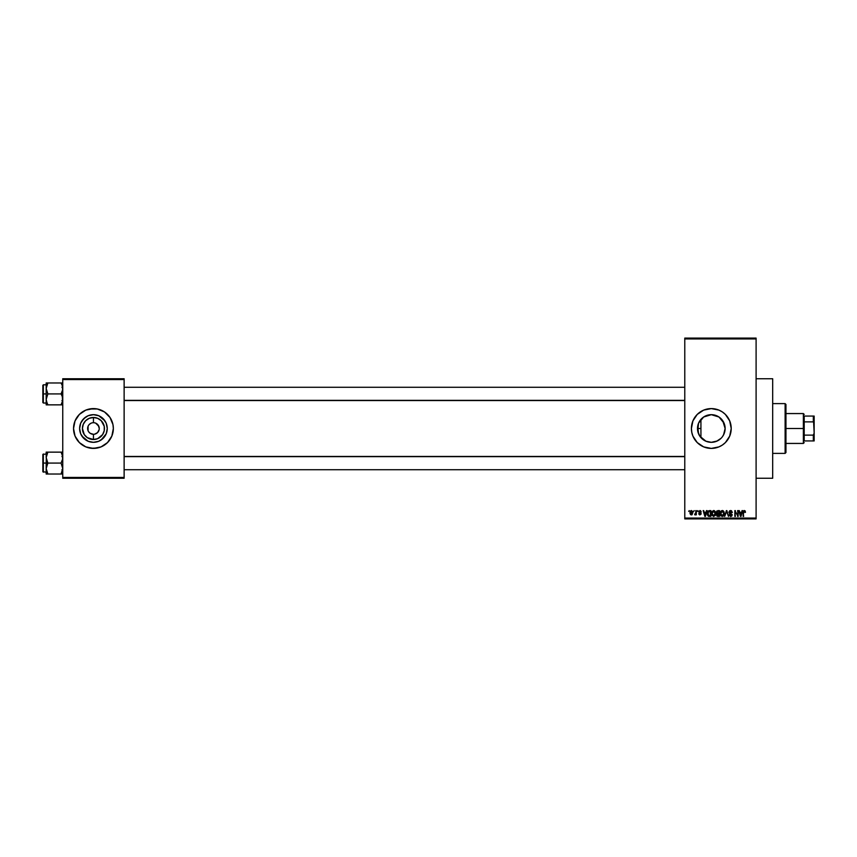 <?xml version="1.0" encoding="UTF-8"?>
<svg xmlns="http://www.w3.org/2000/svg" width="857" height="857" viewBox="0 0 857 857"><rect width="100%" height="100%" fill="white"/><g stroke="black" fill="none" stroke-linecap="round" stroke-linejoin="round"><path stroke-width="1.29" d="M89.321 424.408L91.217 423.133M89.332 432.603L88.614 431.724L90.21 433.331L93.445 434.306L92.685 434.253L93.445 434.306L93.445 439.512A11.012 11.012 0 0 1 82.422 428.5A11.012 11.012 0 0 1 93.445 417.488L93.445 422.694L92.31 422.801L93.445 422.694A5.806 5.806 0 0 0 87.639 428.5A5.806 5.806 0 0 0 93.445 434.306A5.806 5.806 0 0 1 87.639 428.5A5.806 5.806 0 0 1 93.445 422.694L92.685 422.747M704.293 416.598L701.197 419.084M705.793 441.173L711.31 442.319A13.819 13.819 0 0 1 697.491 428.5A13.819 13.819 0 0 1 711.31 414.681L705.793 415.827M701.197 437.916L702.429 439.084M698.476 433.61L697.727 425.972L698.53 433.738M698.391 433.406L698.851 434.478M697.737 431.103L698.541 423.208L703.629 417.016L711.31 414.681L717.395 416.095M698.851 422.522L698.476 423.379M698.53 423.262L697.748 425.875M707.443 448.029A19.904 19.904 0 0 0 711.299 448.404A19.904 19.904 0 0 1 691.406 428.5A19.904 19.904 0 0 1 711.31 408.596A19.904 19.904 0 0 0 707.443 408.971M707.411 408.982A19.904 19.904 0 0 0 703.704 410.107L711.31 408.596L718.927 410.107L722.365 411.949L725.386 414.424L729.703 420.883L731.214 428.5L729.703 436.117L725.386 442.576L722.365 445.051L718.927 446.893L711.31 448.404L703.693 446.893A19.904 19.904 0 0 0 707.411 448.018M703.672 410.117A19.904 19.904 0 0 0 691.792 424.611M691.792 424.622A19.904 19.904 0 0 0 691.792 432.378L691.406 428.5L692.917 420.883L697.234 414.424L703.693 410.107M691.792 432.389A19.904 19.904 0 0 0 703.672 446.883M756.099 478.26L772.682 478.26L772.682 378.74L756.099 378.74L772.682 378.74L772.682 478.26L756.099 478.26M94.57 422.801L93.445 422.694A5.806 5.806 0 0 1 99.251 428.5A5.806 5.806 0 0 1 93.445 434.306L94.195 434.253M88.614 425.276L89.332 424.397M93.445 442.319A13.819 13.819 0 0 1 79.626 428.5A13.819 13.819 0 0 1 93.445 414.681L98.726 415.731L103.215 418.73L106.204 423.208L107.254 428.5L106.204 433.792L103.215 438.27L98.726 441.269L93.445 442.319L88.153 441.269L83.675 438.27L80.676 433.792L79.626 428.5L80.676 423.208L83.675 418.73L88.153 415.731L93.445 414.681A13.819 13.819 0 0 1 107.254 428.5A13.819 13.819 0 0 1 93.445 442.319L96.134 442.051M89.556 408.982L97.323 408.982L104.5 411.949L109.996 417.445L112.963 424.622L113.349 428.5L111.828 436.117L107.511 442.576L101.062 446.893L93.445 448.404L85.829 446.893L79.369 442.576L75.052 436.117L73.541 428.5L75.052 420.883L79.369 414.424L85.829 410.107L93.445 408.596A19.904 19.904 0 0 0 73.541 428.5A19.904 19.904 0 0 0 93.445 448.404A19.904 19.904 0 0 1 73.541 428.5A19.904 19.904 0 0 1 93.445 408.596L96.038 408.768M99.133 429.636L97.548 432.603L94.57 434.199L96.67 433.331M98.801 426.283L95.663 423.133L98.266 425.276L99.251 428.5M93.445 422.694L94.195 422.747L93.445 422.694L93.445 417.488L97.655 418.323L101.233 420.712L104.243 426.347L104.243 430.653L102.594 434.617L97.655 438.677L93.445 439.512L87.318 437.659L84.286 434.617L82.422 428.5L83.268 424.29L85.657 420.712L89.224 418.323L93.445 417.488A11.012 11.012 0 0 1 104.458 428.5A11.012 11.012 0 0 1 93.445 439.512L93.445 434.306A5.806 5.806 0 0 0 99.251 428.5A5.806 5.806 0 0 0 93.445 422.694M684.775 338.933L684.775 518.067L756.099 518.067L756.099 338.933L684.775 338.933L684.775 338.097L756.099 338.097L756.099 338.933L756.099 338.097L684.775 338.097L684.775 518.903L756.099 518.903L756.099 338.933L684.775 338.933M693.667 511.436L694.191 510.611L693.667 511.436M695.777 514.157L694.652 514.682L695.68 513.654L696.302 510.611L696.302 514.832L695.777 514.157L694.652 514.682L695.777 512.797L694.652 514.682L695.777 514.157L696.302 514.832L696.302 510.611L695.777 514.832M697.287 511.436L697.812 510.611L697.287 511.436M699.826 513.193L698.723 511.372L700.565 510.686L701.208 511.886L699.88 511.136L699.173 511.897L700.919 512.989L701.058 514.168L699.698 514.886L698.755 513.932L700.608 513.782L698.648 511.897L700.608 513.782L699.923 514.296L698.723 513.697L699.944 514.907L701.133 513.697L699.312 512.175L699.88 511.136L701.208 511.886L699.923 510.526L701.208 511.886L699.88 511.136L699.312 512.175L701.122 513.814M706.457 510.611L706.007 512.336L707.014 510.611L705.407 516.407L703.168 510.611L704.175 512.336L706.007 512.336L704.175 512.336L703.168 510.611L704.85 516.407L707.014 510.611L706.457 510.611L707.014 510.611L705.407 516.407L703.715 510.611M712.135 511.415L714.106 510.59L715.563 512.4L715.274 515.421L713.517 516.482L711.813 514.918L711.888 511.897L713.645 510.526L712.135 511.415L711.61 513.504L713.645 516.482L715.681 513.429L715.167 511.436L715.681 513.429L715.167 511.436L713.645 510.526L715.167 511.436M721.262 510.901L723.201 510.772L724.358 513.429L723.479 516.032L721.208 516.075L720.287 513.236L721.262 510.901L722.322 510.526L720.801 511.415L720.287 513.504L722.312 516.482L724.358 513.429L723.833 511.436L724.347 513.686M744.005 510.568L745.076 510.847L745.461 512.336L744.487 511.243L743.758 511.554L743.126 516.407L743.308 511.2L744.326 510.526L743.126 512.475L743.126 516.407L743.726 511.65L744.294 511.211L745.461 512.336L745.151 510.943L745.461 512.336L744.926 512.229M703.693 446.893L697.234 442.576L692.917 436.117L691.792 432.378M742.044 510.611L741.594 512.336L742.601 510.611L740.994 516.407L738.755 510.611L739.762 512.336L741.594 512.336L739.762 512.336L738.755 510.611L740.437 516.407L742.601 510.611L742.044 510.611L742.601 510.611L740.994 516.407L739.302 510.611M737.62 510.611L738.156 516.407L735.36 511.758L734.835 516.407L734.835 510.611L737.62 515.25L734.835 510.611L734.835 516.407L735.36 511.758L738.156 516.407L738.156 510.611L738.156 516.407L737.588 516.407M729.103 514.757L730.678 515.807L731.664 514.875L728.953 512.218L729.65 510.783L731.482 510.751L732.349 512.486L730.807 511.233L729.596 511.704L729.725 512.84L732.178 514.607L731.792 516.032L730.528 516.482L729.103 514.757L730.871 515.796L731.578 514.414L729.403 513.364L728.953 512.218L729.757 513.6L731.503 514.286L730.678 515.807L729.103 514.757L730.689 516.482L732.199 514.896L729.478 512.207L730.55 511.211L732.349 512.486L730.592 510.526L728.964 512.047M724.701 516.407L726.875 510.611L728.439 516.407L726.65 511.286L724.701 516.407L726.65 511.286L728.439 516.407L726.875 510.611L728.439 516.407L726.65 511.286L724.701 516.407L726.361 510.611L724.701 516.407M717.898 510.611L716.291 512.315L717.009 513.739L716.441 514.95L716.677 511.061L719.526 510.611L719.526 516.407L716.827 516.021L716.291 512.518L717.009 513.739L716.441 514.95L717.887 516.407L719.526 516.407L719.526 510.611L717.898 510.611L719.526 510.611L719.526 516.407L717.887 516.407L716.441 514.778M707.721 511.543L709.307 510.611L707.314 513.536L708.139 510.976L710.86 510.611L710.86 516.407L708.193 516.107L707.314 513.739L708.546 516.3L710.86 516.407L710.86 510.611L709.307 510.611L710.86 510.611L710.86 516.407M689.971 512.765L690.838 510.676L692.627 511.286L692.145 514.693L690.753 514.703L690.035 513.482L691.438 514.907L692.917 512.722L691.438 510.526L689.971 512.765M688.696 511.436L689.221 510.611L688.696 511.436M97.323 448.018L90.842 448.232M62.754 378.74L124.126 378.74L124.126 379.565L62.754 379.565L62.754 477.435L124.126 477.435L124.126 378.74L62.754 378.74L62.754 379.565L62.754 378.74M62.754 478.26L124.126 478.26L124.126 379.565L62.754 379.565L62.754 478.26L62.754 477.435L124.126 477.435L124.126 478.26L62.754 478.26M93.445 448.404A19.904 19.904 0 0 0 113.349 428.5A19.904 19.904 0 0 0 93.445 408.596A19.904 19.904 0 0 1 113.349 428.5A19.904 19.904 0 0 1 93.445 448.404M104.929 436.181L101.115 439.984L106.204 433.792M101.115 417.016L104.929 420.819L98.726 415.731M88.153 415.731L83.675 418.73L80.676 423.208M85.764 439.984L81.951 436.181L88.153 441.269M98.266 431.724L98.801 430.717M88.078 430.717L88.078 426.283M92.31 434.199L90.21 433.331M684.775 518.903L684.775 518.067L756.099 518.067L756.099 518.903L684.775 518.903M705.579 441.076L704.818 440.702M708.493 442.03L707.486 441.773M717.213 440.991L711.31 442.319L706.018 441.269L699.826 436.181L697.759 431.2M719.012 439.973L721.08 438.27L716.602 441.269L711.31 442.319L716.623 441.259L719.334 439.748M723.715 422.405L725.129 428.5L724.069 433.813L722.547 436.545M714.01 414.949L711.31 414.681L718.991 417.016L724.079 423.208L725.129 428.5L723.565 434.895M722.462 420.348L719.162 417.123M707.518 415.217L708.493 414.97M702.44 417.905L703.329 417.22M704.818 416.309L705.59 415.924M700.298 420.155L700.93 419.384L700.93 437.616L700.298 436.856M715.177 408.971A19.904 19.904 0 0 0 711.321 408.596A19.904 19.904 0 0 1 731.214 428.5A19.904 19.904 0 0 1 711.31 448.404A19.904 19.904 0 0 0 715.177 448.029M715.209 448.018A19.904 19.904 0 0 0 715.209 408.982M722.794 436.181L724.069 433.813M719.002 417.016L716.623 415.741M725.129 428.5L722.783 420.798M711.31 414.681A13.819 13.819 0 0 1 725.129 428.5A13.819 13.819 0 0 1 711.31 442.319M728.943 515.582L730.689 515.582M744.347 511.211L744.937 512.411L744.294 511.211L744.937 512.411L744.294 511.211L743.705 511.747M743.651 516.407L743.126 512.475M740.919 514.703L741.412 513.022L740.673 515.807L739.945 513.022L741.412 513.022L739.945 513.022L740.384 514.618M735.36 516.407L734.835 510.611L735.402 510.611M730.785 510.536L728.964 512.422M732.349 512.486L731.728 512.058M731.814 512.572L730.143 511.265M730.807 511.233L729.586 512.657M729.489 512.325L730.796 513.3L729.489 512.1M732.199 514.896L730.85 516.482M729.628 514.682L730.678 515.807L729.639 514.789M731.664 515.014L730.678 515.807L731.664 514.875L730.678 515.807L731.664 514.875L730.389 513.814M726.865 512.197L726.65 511.286M723.833 511.436L722.322 510.526L723.833 511.436L724.358 513.429M724.336 513.943L723.811 515.635M723.651 515.85L722.312 516.482M720.866 515.689L720.33 514.254M720.287 513.236L720.416 512.347M722.547 510.547L723.201 510.772M722.205 515.807L723.051 515.571M721.369 515.378L722.097 515.785M721.08 514.928L722.312 515.807L723.822 513.418L722.312 515.807L720.812 513.525L721.037 514.832L720.812 513.525L722.322 511.211L721.101 512.025L720.812 513.525L720.983 512.293M722.226 511.211L723.822 513.418L723.169 511.543M723.662 512.304L723.297 511.683M717.598 516.396L716.827 516.021M716.838 512.015L717.309 513.225L716.816 512.304L719.002 513.322L717.738 513.311M717.47 511.318L719.002 511.286L717.266 511.393L716.827 512.529M717.77 515.721L716.966 514.725L717.363 515.646L719.002 515.732L716.966 514.853L718.08 515.732M718.005 513.996L719.002 513.996L719.002 515.732L719.002 513.996L717.459 514.05L716.977 515.068M719.002 511.286L719.002 513.322L719.002 511.286M717.33 511.361L716.816 512.304L717.405 511.34M715.595 514.457L715.134 515.635M711.664 514.254L712.006 515.378M711.621 513.236L711.739 512.347M713.881 510.547L714.524 510.772M713.538 515.807L714.384 515.571M712.692 515.378L713.431 515.785M712.403 514.928L713.645 515.807L715.156 513.418L713.645 515.807L712.135 513.525L712.36 514.832L712.135 513.525L713.656 511.211L712.435 512.025L712.135 513.525L712.317 512.293M714.984 512.304L714.384 511.447M713.56 511.211L715.156 513.418L714.631 511.683M707.7 515.486L707.4 514.575M707.443 514.789L707.325 513.943M707.325 513.086L707.389 512.54M707.7 511.586L707.486 512.122M707.903 514.361L708.643 515.614L710.335 515.732L710.335 511.286L708.053 512.132L710.335 511.286L710.335 515.732L708.643 515.614L707.978 512.368M708.246 511.747L707.85 513.836M709.168 511.297L708.557 511.458M708.225 515.228L709.392 515.732M709.275 511.286L707.85 513.193M705.332 514.703L705.825 513.022L705.332 514.703M705.086 515.807L704.358 513.022L705.14 515.528M704.358 513.022L705.825 513.022L704.358 513.022M699.923 510.526L698.648 511.897L699.923 510.526L701.208 511.886M699.965 511.136L700.683 511.961L699.88 511.136L700.683 511.961L699.88 511.136L699.312 512.175L701.133 513.697L699.944 514.907L698.723 513.697L699.923 514.296L700.437 513.439M699.88 511.136L699.173 511.79L700.298 512.582M701.122 513.579L699.944 514.907L698.723 513.697M700.608 513.782L699.923 514.296L700.608 513.782L699.923 514.296L699.248 513.622L699.923 514.296L699.248 513.622L699.923 514.296L699.248 513.622L699.923 514.296L700.597 513.846M695.209 514.896L694.652 514.682M694.802 514.071L695.777 512.797L694.802 514.071M695.777 510.611L695.777 512.797M691.256 514.896L690.367 514.318M690.249 511.308L690.024 512.015M690.967 511.318L690.838 513.996M692.381 512.465L691.46 514.296L692.381 512.465L691.299 511.147L690.496 512.722L691.46 514.296L692.381 512.722L691.428 511.136L692.381 512.722L691.428 511.136L690.506 512.979M690.806 513.943L691.46 514.296L690.506 512.465M692.038 511.425L691.428 511.136M740.727 515.528L740.844 514.982M723.201 515.443L723.811 513.054M714.534 515.443L715.145 513.054M704.797 514.618L704.947 515.207M81.951 420.819L85.764 417.016M89.224 438.677L91.292 439.298M97.655 418.323L95.588 417.702M785.119 403.615L785.955 404.45L785.955 452.55L785.119 453.385L772.682 453.385L785.119 453.385L785.119 403.615L772.682 403.615L785.119 403.615L785.119 453.385L785.955 452.55L785.955 404.45L785.119 403.615M700.93 419.384L700.93 437.616M46.289 459.052L46.171 463.08L47.863 463.08L46.171 457.606L47.863 452.142L61.061 452.142L62.625 456.17L62.636 459.031L61.061 463.08L47.863 463.08L46.289 459.052M43.343 463.08L43.343 453.964L43.343 463.08L46.171 463.08L46.171 468.554L47.863 463.08L61.061 463.08L62.754 468.554L61.061 474.028L47.863 474.028L46.171 468.554L46.171 474.028L47.178 474.028L46.171 474.028L46.171 468.554L47.863 463.08L43.343 463.08L43.343 472.207L43.343 463.08M42.85 454.456L42.85 463.08L42.85 454.456L46.171 453.964M47.135 472.625L47.863 474.028L47.178 474.028L47.863 474.028L47.135 472.625L47.863 474.028L46.642 474.028L61.736 474.028L61.061 474.028L62.625 470M46.246 469.722L46.289 456.17L47.863 452.142L46.642 454.788M46.289 469.968L46.642 471.382M62.668 456.449L62.282 454.788L62.636 459.031L61.061 463.08L62.754 468.554L61.061 474.028L61.747 472.732L61.061 474.028L61.736 474.028M61.79 453.546L62.625 456.17L61.061 452.142L46.171 452.142L47.178 452.142L46.171 452.142L47.178 452.142L46.171 452.142L46.171 457.606L46.289 452.142M62.625 452.142L61.061 452.142L61.79 453.535L61.061 452.142L62.754 452.142L61.061 452.142M42.85 471.714L42.85 463.08L42.85 471.714L46.171 472.207M47.863 452.142L47.178 453.439L47.863 452.142L47.178 452.142M684.775 456.663L124.126 456.663L684.775 456.663M124.126 400.337L684.775 400.337L124.126 400.337M804.198 416.063L804.198 421.869L804.198 416.063L813.325 416.063L804.198 416.063M804.198 428.5L804.198 421.869L804.198 435.131L804.198 428.5L803.373 428.5L804.198 428.5M785.955 413.567L803.373 413.567L803.373 428.5L803.373 413.567L804.198 414.402M697.491 428.5L700.93 428.5L697.491 428.5M785.955 428.5L803.373 428.5L785.955 428.5M804.198 440.937L804.198 435.131L804.198 440.937L814.15 440.937L814.15 433.117L813.325 435.131L804.198 435.131L813.325 435.131L813.325 440.937L813.325 435.131L814.15 433.117L814.15 440.937L804.198 440.937M785.955 443.433L803.373 443.433L803.373 428.5L803.373 443.433L804.198 442.598M814.15 416.063L813.325 416.063L814.15 433.117L814.15 416.063L814.15 423.883L813.325 421.869L813.325 416.063L814.15 416.063M804.198 421.869L813.325 421.869L804.198 421.869M62.625 397.948L62.636 400.819L61.061 404.858L62.625 400.83L62.282 396.566L62.625 397.948M62.636 387.032L62.282 385.618L62.636 389.86L61.061 393.92L62.754 393.92L61.061 393.92L62.282 396.566L61.061 393.92L47.863 393.92L46.171 388.446L47.863 382.972L47.178 384.268L47.863 382.972L46.171 382.972L61.061 382.972L47.863 382.972L46.642 385.618L47.863 382.972L47.178 382.972M46.171 403.036L43.343 403.036L43.343 393.92L42.85 402.544L42.85 385.286L42.85 402.544M47.135 403.454L46.171 399.394L47.863 393.92L46.289 389.881L46.171 382.972L46.171 393.92L43.343 393.92L46.171 393.92L46.171 399.394L47.863 393.92L61.061 393.92L62.636 389.86L62.625 387M61.79 384.375L61.061 382.972L62.754 382.972L61.061 382.972L62.282 385.618M61.736 404.858L61.061 404.858L61.747 403.561L61.061 404.858L47.863 404.858L47.178 403.561L47.863 404.858L62.625 404.858M46.246 387.278L46.171 404.858L47.863 404.858L47.178 404.858L47.863 404.858L46.289 400.83L47.863 404.858M46.171 384.793L43.343 384.793L43.343 393.92L42.85 385.286M46.246 400.551L46.171 404.858M62.636 469.968L62.282 471.382M62.636 456.192L62.282 454.799M61.061 404.858L62.282 402.212M46.289 387.032L46.642 385.618M46.289 400.808L46.642 402.201M61.929 469.722L62.754 470.547M61.929 456.449L62.754 455.624M124.126 469.722L684.775 469.722L124.126 469.722M124.126 456.449L684.775 456.449M684.775 387.278L124.126 387.278L684.775 387.278M684.775 400.551L124.126 400.551M61.929 387.278L62.754 386.453M61.929 400.551L62.754 401.376"/></g></svg>
